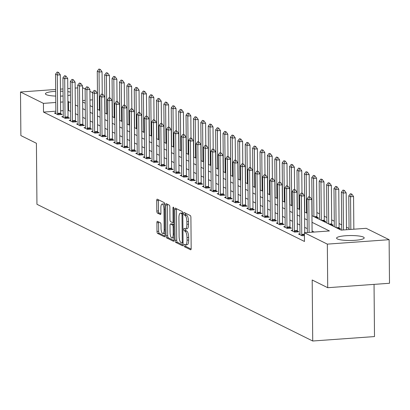 <?xml version="1.0" encoding="UTF-8"?>
<svg xmlns="http://www.w3.org/2000/svg" width="410" height="410" viewBox="0 0 410 410"><rect width="100%" height="100%" fill="white"/><g stroke="black" fill="none" stroke-linecap="round" stroke-linejoin="round"><path stroke-width="0.61" d="M184.018 245.318A1.22 0.4 -94.1 0 0 184.438 246.717L190.609 249.777A1.737 0.569 -94.1 0 0 190.717 249.803A1.737 0.569 -94.1 0 0 191.173 248.352L190.906 217.556A1.737 0.569 -94.1 0 0 190.312 215.558L184.136 212.498A1.22 0.4 -94.1 0 0 184.059 212.482A1.22 0.4 -94.1 0 0 183.741 213.492A1.22 0.4 -94.1 0 0 184.157 214.891L184.956 215.291A5.566 1.819 -94.1 0 1 186.863 221.687L186.888 224.255A5.566 1.819 -94.1 0 1 185.428 228.882A5.566 1.819 -94.1 0 1 185.074 228.806L184.274 228.411A1.22 0.4 -94.1 0 0 184.203 228.396A1.22 0.4 -94.1 0 0 183.88 229.405A1.22 0.4 -94.1 0 0 184.3 230.804L185.095 231.199A5.566 1.819 -94.1 0 1 187.001 237.6L187.027 240.163A5.566 1.819 -94.1 0 1 185.566 244.796A5.566 1.819 -94.1 0 1 185.212 244.719L184.418 244.324A1.22 0.4 -94.1 0 0 184.341 244.304A1.22 0.4 -94.1 0 0 184.018 245.318M185.715 244.78A1.22 0.4 -94.1 0 0 185.689 245.195A1.22 0.4 -94.1 0 0 186.104 246.6L191.121 249.085M185.417 213.133A1.22 0.4 -94.1 0 0 185.412 213.374A1.22 0.4 -94.1 0 0 185.827 214.773L186.627 215.168L184.956 215.291M185.576 228.872A1.22 0.4 -94.1 0 0 185.551 229.287A1.22 0.4 -94.1 0 0 185.966 230.686L186.765 231.081L185.095 231.199M70.438 95.017A13.817 2.47 179.5 0 1 67.855 95.525M63.084 96.007A13.817 2.47 179.5 0 1 60.495 96.119M55.719 96.089A13.817 2.47 179.5 0 1 46.207 94.607A13.817 2.47 179.5 0 1 45.413 93.793A13.817 2.47 179.5 0 1 55.678 91.312M363.414 237.088A13.817 2.47 179.5 0 1 364.203 237.897A13.817 2.47 179.5 0 1 352.738 240.434A13.817 2.47 179.5 0 1 337.363 238.953A13.817 2.47 179.5 0 1 336.569 238.138A13.817 2.47 179.5 0 1 348.034 235.606A13.817 2.47 179.5 0 1 363.414 237.088M157.481 221.344A1.737 0.569 -94.1 0 0 157.373 221.318A1.737 0.569 -94.1 0 0 156.917 222.763L156.989 231.404A1.737 0.569 -94.1 0 0 157.589 233.403L164.441 236.801A1.737 0.569 -94.1 0 0 164.548 236.826A1.737 0.569 -94.1 0 0 165.004 235.381L164.738 204.585A1.737 0.569 -94.1 0 0 164.143 202.586L157.286 199.188A1.737 0.569 -94.1 0 0 157.179 199.163A1.737 0.569 -94.1 0 0 156.722 200.608L156.815 211.047A1.737 0.569 -94.1 0 0 157.409 213.046L160.341 214.497A1.737 0.569 -94.1 0 0 160.453 214.522A1.737 0.569 -94.1 0 0 160.91 213.077L160.863 207.901A4.653 1.522 -94.1 0 1 162.083 204.031A4.653 1.522 -94.1 0 1 163.969 209.443L164.149 229.718A4.653 1.522 -94.1 0 1 162.929 233.587A4.653 1.522 -94.1 0 1 161.038 228.175L161.012 224.798A1.737 0.569 -94.1 0 0 160.412 222.799L157.481 221.344M311.954 215.65L341.14 230.118L366.186 228.319L389.121 239.691L389.5 283.269L327.718 287.702L312.184 279.999L312.717 341.007L36.946 204.288L36.413 143.28L20.879 135.577L20.5 91.999L55.663 89.477M327.718 287.702L327.339 244.124L304.404 232.757L329.45 230.958L312.015 222.312M55.852 111.197L43.506 112.084L304.481 241.469L304.404 232.757M43.506 112.084L43.429 103.371L20.5 91.999M175.055 240.362A1.737 0.569 -94.1 0 0 175.649 242.361L182.506 245.759A1.737 0.569 -94.1 0 0 182.614 245.785A1.737 0.569 -94.1 0 0 183.07 244.334L182.804 213.538A1.737 0.569 -94.1 0 0 182.209 211.539L175.352 208.142A1.737 0.569 -94.1 0 0 175.244 208.121A1.737 0.569 -94.1 0 0 174.788 209.566L175.055 240.362L176.725 240.245A1.737 0.569 -94.1 0 0 177.32 242.243L183.019 245.067M173.471 241.28L166.619 237.882A1.737 0.569 -94.1 0 1 166.024 235.883L165.753 205.087A1.737 0.569 -94.1 0 1 166.209 203.642A1.737 0.569 -94.1 0 1 166.322 203.662L169.253 205.118A1.737 0.569 -94.1 0 1 169.848 207.117L169.96 219.606A1.737 0.569 -94.1 0 0 170.555 221.605L172.502 222.574A1.737 0.569 -94.1 0 0 172.61 222.594A1.737 0.569 -94.1 0 0 173.066 221.149L172.953 208.147A1.22 0.4 -94.1 0 1 173.271 207.132A1.22 0.4 -94.1 0 1 173.763 208.546L174.04 239.86A1.737 0.569 -94.1 0 1 173.584 241.305A1.737 0.569 -94.1 0 1 173.471 241.28L173.686 241.264M314.162 232.055L312.087 231.025M307.295 228.652L304.691 227.36M299.894 224.982L297.296 223.691M292.499 221.313L289.896 220.026M285.104 217.648L282.5 216.357M277.703 213.979L275.105 212.687M270.308 210.315L267.704 209.023M262.907 206.645L260.309 205.354M255.512 202.976L252.914 201.689M248.117 199.311L245.513 198.02M240.716 195.642L238.118 194.355M233.321 191.977L230.717 190.686M225.925 188.308L223.322 187.016M218.525 184.638L215.926 183.352M211.129 180.974L208.526 179.683M203.734 177.304L201.131 176.018M196.334 173.64L193.735 172.349M188.938 169.971L186.335 168.679M181.543 166.301L178.939 165.015M174.142 162.637L171.544 161.345M166.747 158.967L164.143 157.681M159.346 155.303L156.748 154.011M151.951 151.633L149.353 150.342M144.556 147.964L141.952 146.677M137.155 144.299L134.557 143.008M129.76 140.63L127.156 139.344M122.364 136.966L119.761 135.674M114.964 133.296L112.366 132.005M107.569 129.627L104.965 128.34M100.173 125.962L97.57 124.671M92.773 122.293L90.174 121.006M85.377 118.628L82.774 117.337M77.982 114.959L75.379 113.667M70.581 111.289L67.983 110.326M63.212 110.669L60.624 110.854M304.43 235.596L302.057 235.765L298.506 234.007L299.961 233.905M292.561 230.235L291.11 230.338L294.662 232.101L298.834 231.799L297.388 231.081M285.165 226.566L283.71 226.674L287.261 228.431L291.438 228.134L289.993 227.417M277.77 222.902L276.314 223.004L279.866 224.767L284.038 224.465L282.592 223.747M270.369 219.232L268.919 219.34L272.465 221.098L276.642 220.8L275.197 220.083M262.974 215.568L261.518 215.67L265.07 217.428L269.247 217.131L267.797 216.413L267.889 217.228M255.579 211.898L254.123 212.001L257.675 213.764L261.846 213.461L260.401 212.744L260.493 213.559M248.178 208.229L246.728 208.336L250.274 210.094L254.451 209.797L253.006 209.079L253.093 209.894M240.783 204.564L239.327 204.667L242.879 206.43L247.056 206.127L245.605 205.41L245.698 206.225M233.387 200.895L231.932 201.002L235.483 202.76L239.655 202.463L238.21 201.746L238.302 202.56M225.987 197.23L224.536 197.333L228.083 199.091L232.26 198.794L230.815 198.076M218.591 193.561L217.136 193.663L220.688 195.426L224.864 195.124L223.414 194.407M211.191 189.891L209.741 189.999L213.292 191.757L217.464 191.46L216.019 190.742M203.796 186.227L202.34 186.33L205.892 188.093L210.069 187.79L208.623 187.073L208.71 187.888M196.4 182.558L194.945 182.665L198.496 184.423L202.668 184.126L201.223 183.408L201.315 184.223M189 178.893L187.549 178.996L191.101 180.754L195.273 180.456L193.827 179.739L193.915 180.554M181.604 175.224L180.149 175.326L183.7 177.089L187.877 176.787L186.432 176.074L186.519 176.884M174.209 171.554L172.753 171.662L176.305 173.42L180.477 173.123L179.032 172.405L179.124 173.22M166.808 167.89L165.358 167.992L168.905 169.755L173.082 169.453L171.636 168.736M159.413 164.22L157.958 164.328L161.509 166.086L165.686 165.789L164.236 165.071M152.018 160.556L150.562 160.659L154.114 162.416L158.286 162.119L156.84 161.402M144.617 156.886L143.167 156.989L146.713 158.752L150.89 158.45L149.445 157.737M137.222 153.217L135.766 153.325L139.318 155.083L143.495 154.785L142.044 154.068L142.137 154.883M129.826 149.553L128.371 149.655L131.923 151.418L136.094 151.116L134.649 150.398L134.741 151.213M122.426 145.883L120.97 145.991L124.522 147.749L128.699 147.451L127.254 146.734L127.341 147.549M115.031 142.219L113.575 142.321L117.127 144.084L121.298 143.782L119.853 143.064L119.945 143.879M107.63 138.549L106.18 138.652L109.731 140.415L113.903 140.112L112.458 139.4M100.235 134.88L98.779 134.987L102.331 136.745L106.508 136.448L105.062 135.73M92.839 131.215L91.384 131.318L94.935 133.081L99.107 132.778L97.662 132.061M85.439 127.546L83.988 127.653L87.535 129.411L91.712 129.114L90.267 128.397M78.043 123.881L76.588 123.984L80.14 125.747L84.317 125.445L82.871 124.727L82.958 125.542M70.648 120.212L69.193 120.314L72.744 122.077L76.916 121.775L75.471 121.063L75.563 121.873M63.248 116.548L61.797 116.65L65.344 118.408L69.521 118.111L68.075 117.393L68.162 118.208M55.852 112.878L54.397 112.981L57.948 114.744L62.125 114.441L60.675 113.724L60.767 114.539M349.064 228.508L346.46 227.217M341.668 224.839L339.065 223.552M334.268 221.174L331.669 219.883M326.872 217.505L324.269 216.219M319.477 213.841L316.874 212.549M338.752 228.934L340.582 228.806L339.131 228.088A1.773 0.579 85.9 0 1 339.101 227.535L338.768 189.189L335.759 189.405L333.986 188.523L334.319 226.735M331.357 225.269L333.181 225.136L331.736 224.419M323.956 221.6L325.786 221.467L324.341 220.754M316.561 217.93L318.385 217.802L316.94 217.085M312.717 341.007L374.499 336.574L374.043 284.376M389.121 239.691L327.339 244.124M60.434 89.134L63.022 88.95M67.793 88.606L70.382 88.422M75.153 88.078L77.741 87.894M82.518 87.684L85.116 88.97M89.913 91.348L92.516 92.639M60.449 91.199A13.817 2.47 179.5 0 1 63.043 91.266M67.819 91.661A13.817 2.47 179.5 0 1 70.417 92.127M82.641 101.957L85.244 103.248M90.036 105.626L92.639 106.918M97.436 109.296L100.035 110.582M104.832 112.96L107.435 114.252M112.232 116.63L114.831 117.916M119.628 120.294L122.226 121.585M127.023 123.963L129.627 125.255M134.424 127.633L137.022 128.919M141.819 131.297L144.422 132.589M149.214 134.967L151.818 136.253M156.615 138.631L159.213 139.923M164.01 142.301L166.614 143.592M171.406 145.97L174.009 147.257M178.806 149.635L181.404 150.926M186.201 153.304L188.805 154.59M193.602 156.968L196.2 158.26M200.997 160.638L203.596 161.929M208.393 164.308L210.996 165.594M215.793 167.972L218.392 169.263M223.189 171.641L225.792 172.928M230.584 175.306L233.187 176.597M237.984 178.975L240.583 180.267M245.38 182.64L247.983 183.931M252.775 186.309L255.379 187.601M260.176 189.979L262.774 191.265M267.571 193.643L270.175 194.934M274.966 197.312L277.57 198.604M282.367 200.977L284.965 202.268M289.762 204.646L292.366 205.938M297.163 208.316L299.761 209.602M304.558 211.98L307.157 213.272M92.578 99.84L89.99 100.03M85.218 100.368L82.63 100.558M70.505 102.577L67.906 101.613M63.135 101.957L60.547 102.141M55.775 102.485L43.429 103.371M307.218 219.934L304.615 218.643M299.818 216.265L297.219 214.978M292.422 212.6L289.824 211.309M285.027 208.931L282.423 207.644M277.626 205.266L275.028 203.975M270.231 201.597L267.627 200.305M262.836 197.927L260.232 196.641M255.435 194.263L252.837 192.972M248.04 190.594L245.436 189.307M240.644 186.929L238.041 185.638M233.244 183.26L230.645 181.968M225.848 179.59L223.245 178.304M218.448 175.926L215.85 174.634M211.053 172.256L208.454 170.97M203.657 168.592L201.054 167.3M196.257 164.922L193.658 163.631M188.861 161.253L186.258 159.967M181.466 157.589L178.862 156.297M174.065 153.919L171.467 152.633M166.67 150.255L164.067 148.963M159.275 146.585L156.671 145.294M151.874 142.916L149.276 141.629M144.479 139.251L141.875 137.96M137.083 135.582L134.48 134.296M129.683 131.917L127.085 130.626M122.288 128.248L119.684 126.956M114.887 124.578L112.289 123.292M107.492 120.914L104.893 119.623M100.096 117.245L97.493 115.958M92.696 113.58L90.097 112.289M85.3 109.911L82.697 108.619M77.905 106.246L75.302 104.955M68.557 110.285L68.48 101.572M185.566 244.796L187.237 244.673A5.566 1.819 -94.1 0 0 188.697 240.045L187.027 240.163M186.765 231.081A5.566 1.819 -94.1 0 1 188.672 237.477L188.697 240.045M185.428 228.882L187.098 228.759A5.566 1.819 -94.1 0 0 188.559 224.132L186.888 224.255M186.627 215.168A5.566 1.819 -94.1 0 1 188.533 221.564L188.559 224.132M176.51 208.716A1.737 0.569 -94.1 0 0 176.459 209.443L176.725 240.245M181.845 243.048A1.22 0.4 -94.1 0 0 181.922 243.063A1.22 0.4 -94.1 0 0 182.24 242.054L182.004 215.019A1.22 0.4 -94.1 0 0 181.589 213.62L180.748 213.2A5.566 1.819 -94.1 0 0 180.395 213.128A5.566 1.819 -94.1 0 0 178.934 217.756L179.098 236.232A5.566 1.819 -94.1 0 0 181.005 242.628L181.845 243.048M180.395 213.128L182.066 213.005A5.566 1.819 -94.1 0 1 182.414 213.082L182.793 213.267M173.983 240.588L168.29 237.764L166.619 237.882M167.48 204.236A1.737 0.569 -94.1 0 0 167.423 204.969L167.695 235.765A1.737 0.569 -94.1 0 0 168.29 237.764M170.073 232.567A4.653 1.522 -94.1 0 0 171.959 237.979A4.653 1.522 -94.1 0 0 173.179 234.11L173.117 226.966A1.737 0.569 -94.1 0 0 172.523 224.967L170.575 224.003A1.737 0.569 -94.1 0 0 170.468 223.978A1.737 0.569 -94.1 0 0 170.006 225.423L170.073 232.567M171.959 237.979L173.63 237.856A4.653 1.522 -94.1 0 0 174.019 237.662M172.031 223.896A1.737 0.569 -94.1 0 1 172.133 223.86A1.737 0.569 -94.1 0 1 172.246 223.88L173.907 224.706M162.929 233.587L164.595 233.464A4.653 1.522 -94.1 0 0 164.989 233.269M164.738 204.79A4.653 1.522 -94.1 0 0 163.754 203.913L162.083 204.031M158.445 199.762A1.737 0.569 -94.1 0 0 158.393 200.49L158.48 210.924A1.737 0.569 -94.1 0 0 159.08 212.923L160.853 213.805M158.639 221.918A1.737 0.569 -94.1 0 0 158.583 222.645L158.66 231.286A1.737 0.569 -94.1 0 0 159.254 233.285L164.953 236.109M353.845 229.205L353.558 196.523L350.555 196.738L348.777 195.857L349.074 229.549M351.841 194.125L350.453 193.72L351.841 194.125L353.558 196.523M350.837 229.421L350.555 196.738L351.344 194.161M348.777 195.857L350.453 193.72M309.596 197.159L308.709 196.718L309.596 197.159L308.807 199.731L311.815 199.516L312.097 232.203M307.326 232.547L307.034 198.855L308.807 199.731L309.094 232.419M308.709 196.718L307.034 198.855M311.815 199.516L310.098 197.123M346.486 229.733L346.163 192.854L343.155 193.069L341.381 192.187L341.714 230.077M344.446 190.46L343.057 190.055L344.446 190.46L346.163 192.854M343.478 229.954L343.155 193.069L343.944 190.496M341.381 192.187L343.057 190.055M337.051 186.791L335.662 186.386L337.051 186.791L338.768 189.189M336.092 227.617L335.759 189.405L336.548 186.827M339.224 228.903L339.131 228.078L337.286 228.211M333.986 188.523L335.662 186.386M331.828 225.233L331.736 224.408A1.773 0.579 85.9 0 1 331.7 223.865L331.367 185.52L328.364 185.735L326.585 184.854L326.919 223.071M329.65 183.121L328.261 182.722L329.65 183.121L331.367 185.52M328.697 223.947L328.364 185.735L329.153 183.157M326.585 184.854L328.261 182.722M304.738 232.731L304.415 195.852L301.411 196.067L301.745 234.412A1.773 0.579 -94.1 0 0 301.781 234.956L301.857 235.668M301.314 193.048L302.703 193.453L301.314 193.048L299.638 195.186L299.971 233.536A1.773 0.579 -94.1 0 1 299.946 234.048L299.879 234.689M302.201 193.489L301.411 196.067L299.638 195.186M304.415 195.852L302.703 193.453M294.805 189.825L293.914 189.384L294.805 189.825L294.016 192.398L297.019 192.182L297.353 230.533A1.773 0.579 -94.1 0 0 297.388 231.071L297.481 231.896M292.484 231.02L292.55 230.379A1.773 0.579 -94.1 0 0 292.571 229.866L292.238 191.521L294.016 192.398L294.349 230.748A1.773 0.579 -94.1 0 0 294.38 231.286L294.462 232.004M293.914 189.384L292.238 191.521M297.019 192.182L295.303 189.789M287.405 186.155L286.518 185.715L287.405 186.155L286.616 188.733L289.624 188.518L289.957 226.863A1.773 0.579 -94.1 0 0 289.988 227.406L290.08 228.232M285.088 227.355L285.155 226.715A1.773 0.579 -94.1 0 0 285.175 226.197L284.842 187.852L286.616 188.733L286.954 227.078A1.773 0.579 -94.1 0 0 286.985 227.622L287.061 228.334M286.518 185.715L284.842 187.852M289.624 188.518L287.907 186.119M324.428 221.564L324.336 220.739A1.773 0.579 85.9 0 1 324.305 220.201L323.972 181.85L320.963 182.066L319.19 181.189L319.523 219.401M322.255 179.457L320.866 179.052L322.255 179.457L323.972 181.85M321.296 220.283L320.963 182.066L321.753 179.493M319.19 181.189L320.866 179.052M280.01 182.486L279.123 182.05L280.01 182.486L279.22 185.064L282.223 184.849L282.562 223.194A1.773 0.579 -94.1 0 0 282.592 223.737L282.685 224.562M277.688 223.686L277.755 223.045A1.773 0.579 -94.1 0 0 277.78 222.533L277.442 184.182L279.22 185.064L279.553 223.414A1.773 0.579 -94.1 0 0 279.589 223.952L279.666 224.665M279.123 182.05L277.442 184.182M282.223 184.849L280.512 182.45M317.032 217.9L316.94 217.074A1.773 0.579 85.9 0 1 316.909 216.531L316.571 178.186L313.568 178.401L311.795 177.52L312.128 215.732M314.859 175.787L313.471 175.383L314.859 175.787L316.571 178.186M313.901 216.613L313.568 178.401L314.357 175.823M311.795 177.52L313.471 175.383M309.371 196.759L309.176 174.516L306.173 174.732L304.394 173.85L304.727 212.067M307.459 172.123L306.07 171.718L307.459 172.123L309.176 174.516M306.506 212.949L306.173 174.732L306.957 172.159M304.394 173.85L306.07 171.718M301.975 193.095L301.781 170.852L298.772 171.067L296.999 170.186L297.332 208.398M300.064 168.454L298.675 168.049L300.064 168.454L301.781 170.852M299.105 209.279L298.772 171.067L299.561 168.489M296.999 170.186L298.675 168.049M294.575 189.425L294.38 167.183L291.377 167.398L289.598 166.516L289.937 204.733M292.668 164.784L291.279 164.384L292.668 164.784L294.38 167.183M291.71 205.61L291.377 167.398L292.166 164.82M289.598 166.516L291.279 164.384M287.179 185.761L286.985 163.513L283.981 163.728L282.203 162.852L282.536 201.064M285.268 161.12L283.879 160.715L285.268 161.12L286.985 163.513M284.314 201.945L283.981 163.728L284.765 161.156M282.203 162.852L283.879 160.715M272.609 178.821L271.722 178.381L272.609 178.821L271.825 181.394L274.828 181.179L275.161 219.529A1.773 0.579 -94.1 0 0 275.197 220.073L275.284 220.898M270.292 220.016L270.359 219.381A1.773 0.579 -94.1 0 0 270.38 218.863L270.046 180.518L271.825 181.394L272.158 219.745A1.773 0.579 -94.1 0 0 272.189 220.288L272.271 221M271.722 178.381L270.046 180.518M274.828 181.179L273.111 178.786M264.757 216.075L267.766 215.86L267.433 177.515L264.424 177.73L264.757 216.075A1.773 0.579 -94.1 0 0 264.793 216.618L264.87 217.331M267.766 215.86A1.773 0.579 -94.1 0 0 267.797 216.403L264.793 216.618M264.327 174.711L265.716 175.116L264.327 174.711L262.651 176.848L262.984 215.199A1.773 0.579 -94.1 0 1 262.964 215.711L262.892 216.352M265.214 175.152L264.424 177.73L262.651 176.848M267.433 177.515L265.716 175.116M257.362 212.411L260.37 212.195L260.032 173.845L257.029 174.06L257.362 212.411A1.773 0.579 -94.1 0 0 257.393 212.949L257.475 213.666M260.37 212.195A1.773 0.579 -94.1 0 0 260.401 212.734L257.393 212.949M256.932 171.047L258.315 171.452L256.932 171.047L255.251 173.184L255.589 211.529A1.773 0.579 -94.1 0 1 255.563 212.042L255.497 212.682M257.818 171.488L257.029 174.06L255.251 173.184M260.032 173.845L258.315 171.452M249.967 208.741L252.97 208.526L252.637 170.181L249.628 170.396L249.967 208.741A1.773 0.579 -94.1 0 0 249.997 209.284L250.074 209.997M252.97 208.526A1.773 0.579 -94.1 0 0 253.006 209.069L249.997 209.284M249.531 167.377L250.92 167.782L249.531 167.377L247.855 169.514L248.188 207.86A1.773 0.579 -94.1 0 1 248.168 208.377L248.101 209.018M250.418 167.818L249.628 170.396L247.855 169.514M252.637 170.181L250.92 167.782M242.566 205.077L245.575 204.856L245.241 166.511L242.233 166.726L242.566 205.077A1.773 0.579 -94.1 0 0 242.602 205.615L242.679 206.327M245.575 204.856A1.773 0.579 -94.1 0 0 245.605 205.4L242.602 205.615M242.136 163.713L243.525 164.113L242.136 163.713L240.46 165.845L240.793 204.195A1.773 0.579 -94.1 0 1 240.767 204.708L240.701 205.348M243.022 164.149L242.233 166.726L240.46 165.845M245.241 166.511L243.525 164.113M279.784 182.091L279.589 159.849L276.581 160.064L274.808 159.183L275.141 197.394M277.872 157.45L276.483 157.045L277.872 157.45L279.589 159.849M276.914 198.276L276.581 160.064L277.37 157.486M274.808 159.183L276.483 157.045M235.171 201.407L238.174 201.192L237.841 162.842L234.838 163.062L235.171 201.407A1.773 0.579 -94.1 0 0 235.202 201.951L235.284 202.663M238.174 201.192A1.773 0.579 -94.1 0 0 238.21 201.735L235.202 201.951M234.735 160.043L236.124 160.448L234.735 160.043L233.059 162.181L233.398 200.526A1.773 0.579 -94.1 0 1 233.372 201.043L233.305 201.679M235.627 160.484L234.838 163.062L233.059 162.181M237.841 162.842L236.124 160.448M272.383 178.422L272.189 156.179L269.185 156.394L267.407 155.518L267.74 193.73M270.472 153.786L269.083 153.381L270.472 153.786L272.189 156.179M269.519 194.612L269.185 156.394L269.975 153.822M267.407 155.518L269.083 153.381M228.226 156.815L227.34 156.374L228.226 156.815L227.437 159.393L230.446 159.177L230.779 197.523A1.773 0.579 -94.1 0 0 230.809 198.066L230.902 198.891M225.91 198.015L225.977 197.374A1.773 0.579 -94.1 0 0 225.997 196.861L225.664 158.511L227.437 159.393L227.775 197.738A1.773 0.579 -94.1 0 0 227.806 198.281L227.883 198.993M227.34 156.374L225.664 158.511M230.446 159.177L228.729 156.779M264.988 174.757L264.793 152.515L261.785 152.73L260.012 151.849L260.345 190.061M263.077 150.116L261.688 149.712L263.077 150.116L264.793 152.515M262.123 190.942L261.785 152.73L262.574 150.152M260.012 151.849L261.688 149.712M220.831 153.15L219.945 152.71L220.831 153.15L220.042 155.723L223.045 155.508L223.383 193.858A1.773 0.579 -94.1 0 0 223.414 194.396L223.506 195.221M218.509 194.345L218.576 193.704A1.773 0.579 -94.1 0 0 218.602 193.192L218.269 154.847L220.042 155.723L220.375 194.073A1.773 0.579 -94.1 0 0 220.411 194.612L220.488 195.329M219.945 152.71L218.269 154.847M223.045 155.508L221.333 153.114M257.588 171.088L257.398 148.845L254.39 149.061L252.616 148.179L252.949 186.396M255.681 146.447L254.292 146.047L255.681 146.447L257.398 148.845M254.723 187.273L254.39 149.061L255.179 146.483M252.616 148.179L254.292 146.047M213.436 149.481L212.544 149.04L213.436 149.481L212.647 152.059L215.65 151.843L215.983 190.189A1.773 0.579 -94.1 0 0 216.019 190.732L216.111 191.557M211.114 190.681L211.181 190.04A1.773 0.579 -94.1 0 0 211.206 189.522L210.868 151.177L212.647 152.059L212.98 190.404A1.773 0.579 -94.1 0 0 213.01 190.947L213.092 191.66M212.544 149.04L210.868 151.177M215.65 151.843L213.933 149.445M250.192 167.423L249.997 145.176L246.994 145.391L245.216 144.515L245.549 182.727M248.281 142.782L246.892 142.378L248.281 142.782L249.997 145.176M247.327 183.608L246.994 145.391L247.783 142.818M245.216 144.515L246.892 142.378M205.584 186.74L208.587 186.519L208.254 148.174L205.246 148.389L205.584 186.74A1.773 0.579 -94.1 0 0 205.615 187.278L205.692 187.99M208.587 186.519A1.773 0.579 -94.1 0 0 208.618 187.062L205.615 187.278M205.149 145.376L206.537 145.781L205.149 145.376L203.473 147.508L203.806 185.858A1.773 0.579 -94.1 0 1 203.785 186.371L203.719 187.011M206.035 145.816L205.246 148.389L203.473 147.508M208.254 148.174L206.537 145.781M242.797 163.754L242.602 141.511L239.594 141.727L237.82 140.845L238.154 179.057M240.885 139.113L239.496 138.708L240.885 139.113L242.602 141.511M239.927 179.939L239.594 141.727L240.383 139.149M237.82 140.845L239.496 138.708M198.184 183.07L201.192 182.855L200.854 144.504L197.851 144.725L198.184 183.07A1.773 0.579 -94.1 0 0 198.22 183.613L198.296 184.326M201.192 182.855A1.773 0.579 -94.1 0 0 201.223 183.398L198.22 183.613M197.753 141.706L199.142 142.111L197.753 141.706L196.077 143.843L196.41 182.189A1.773 0.579 -94.1 0 1 196.385 182.706L196.318 183.347M198.64 142.147L197.851 144.725L196.077 143.843M200.854 144.504L199.142 142.111M235.396 160.084L235.202 137.842L232.198 138.057L230.425 137.181L230.758 175.393M233.49 135.449L232.101 135.044L233.49 135.449L235.202 137.842M232.531 176.274L232.198 138.057L232.988 135.484M230.425 137.181L232.101 135.044M228.001 156.42L227.806 134.178L224.803 134.393L223.025 133.511L223.358 171.723M226.089 131.779L224.7 131.374L226.089 131.779L227.806 134.178M225.136 172.605L224.803 134.393L225.592 131.815M223.025 133.511L224.7 131.374M220.606 152.751L220.411 130.508L217.402 130.723L215.629 129.842L215.962 168.059M218.694 128.11L217.305 127.71L218.694 128.11L220.411 130.508M217.736 168.935L217.402 130.723L218.192 128.145M215.629 129.842L217.305 127.71M213.205 149.086L213.01 126.839L210.007 127.054L208.234 126.177L208.567 164.389M211.299 124.445L209.91 124.04L211.299 124.445L213.01 126.839M210.34 165.271L210.007 127.054L210.796 124.481M208.234 126.177L209.91 124.04M205.81 145.417L205.615 123.174L202.612 123.389L200.833 122.508L201.166 160.72M203.898 120.776L202.509 120.371L203.898 120.776L205.615 123.174M202.945 161.601L202.612 123.389L203.396 120.812M200.833 122.508L202.509 120.371M198.414 141.747L198.22 119.505L195.211 119.72L193.438 118.844L193.771 157.056M196.503 117.111L195.114 116.706L196.503 117.111L198.22 119.505M195.544 157.937L195.211 119.72L196 117.147M193.438 118.844L195.114 116.706M191.014 138.083L190.819 115.84L187.816 116.056L186.037 115.174L186.376 153.386M189.102 113.442L187.718 113.037L189.102 113.442L190.819 115.84M188.149 154.268L187.816 116.056L188.605 113.478M186.037 115.174L187.718 113.037M183.618 134.413L183.424 112.171L180.415 112.386L178.642 111.505L178.975 149.722M181.707 109.772L180.318 109.373L181.707 109.772L183.424 112.171M180.754 150.598L180.415 112.386L181.205 109.808M178.642 111.505L180.318 109.373M176.218 130.749L176.028 108.501L173.02 108.722L171.247 107.84L171.58 146.052M174.311 106.108L172.923 105.703L174.311 106.108L176.028 108.501M173.353 146.934L173.02 108.722L173.809 106.144M171.247 107.84L172.923 105.703M168.823 127.079L168.628 104.837L165.625 105.052L163.846 104.171L164.179 142.383M166.911 102.438L165.522 102.034L166.911 102.438L168.628 104.837M165.958 143.264L165.625 105.052L166.414 102.474M163.846 104.171L165.522 102.034M161.427 123.415L161.232 101.167L158.224 101.383L156.451 100.506L156.784 138.718M159.516 98.774L158.127 98.369L159.516 98.774L161.232 101.167M158.557 139.6L158.224 101.383L159.013 98.81M156.451 100.506L158.127 98.369M154.027 119.746L153.837 97.503L150.829 97.718L149.055 96.837L149.389 135.049M152.12 95.105L150.731 94.7L152.12 95.105L153.837 97.503M151.162 135.93L150.829 97.718L151.618 95.14M149.055 96.837L150.731 94.7M146.631 116.076L146.437 93.834L143.433 94.049L141.655 93.167L141.988 131.385M144.72 91.44L143.331 91.035L144.72 91.44L146.437 93.834M143.766 132.261L143.433 94.049L144.223 91.476M141.655 93.167L143.331 91.035M139.236 112.412L139.041 90.164L136.033 90.385L134.26 89.503L134.593 127.715M137.324 87.771L135.935 87.366L137.324 87.771L139.041 90.164M136.366 128.596L136.033 90.385L136.822 87.807M134.26 89.503L135.935 87.366M131.835 108.742L131.641 86.5L128.637 86.715L126.864 85.833L127.197 124.051M129.929 84.101L128.54 83.696L129.929 84.101L131.641 86.5M128.971 124.927L128.637 86.715L129.427 84.137M126.864 85.833L128.54 83.696M124.44 105.078L124.245 82.83L121.242 83.045L119.464 82.169L119.797 120.381M122.528 80.437L121.14 80.032L122.528 80.437L124.245 82.83M121.575 121.263L121.242 83.045L122.031 80.473M119.464 82.169L121.14 80.032M117.045 101.408L116.85 79.166L113.842 79.381L112.068 78.5L112.401 116.712M115.133 76.767L113.744 76.362L115.133 76.767L116.85 79.166M114.175 117.593L113.842 79.381L114.631 76.803M112.068 78.5L113.744 76.362M109.644 97.739L109.449 75.496L106.446 75.712L104.668 74.83L105.006 113.047M107.738 73.103L106.349 72.698L107.738 73.103L109.449 75.496M106.779 113.924L106.446 75.712L107.236 73.139M104.668 74.83L106.349 72.698M190.788 179.401L193.792 179.185L193.458 140.84L190.455 141.055L190.788 179.401A1.773 0.579 -94.1 0 0 190.819 179.944L190.901 180.656M193.792 179.185A1.773 0.579 -94.1 0 0 193.827 179.729L190.819 179.944M190.353 138.037L191.742 138.442L190.353 138.037L188.677 140.174L189.01 178.524A1.773 0.579 -94.1 0 1 188.989 179.037L188.923 179.677M191.239 138.477L190.455 141.055L188.677 140.174M193.458 140.84L191.742 138.442M183.393 175.736L186.396 175.521L186.063 137.171L183.055 137.386L183.393 175.736A1.773 0.579 -94.1 0 0 183.424 176.279L183.501 176.992M186.396 175.521A1.773 0.579 -94.1 0 0 186.427 176.059L183.424 176.279M182.957 134.372L184.346 134.777L182.957 134.372L181.281 136.51L181.615 174.855A1.773 0.579 -94.1 0 1 181.594 175.367L181.522 176.008M183.844 134.813L183.055 137.386L181.281 136.51M186.063 137.171L184.346 134.777M175.992 172.067L179.001 171.851L178.663 133.506L175.659 133.721L175.992 172.067A1.773 0.579 -94.1 0 0 176.023 172.61L176.105 173.322M179.001 171.851A1.773 0.579 -94.1 0 0 179.032 172.395L176.023 172.61M175.562 130.703L176.946 131.108L175.562 130.703L173.881 132.84L174.219 171.185A1.773 0.579 -94.1 0 1 174.194 171.703L174.127 172.343M176.449 131.144L175.659 133.721L173.881 132.84M178.663 133.506L176.946 131.108M169.048 127.479L168.161 127.038L169.048 127.479L168.259 130.052L171.267 129.837L171.6 168.182A1.773 0.579 -94.1 0 0 171.636 168.725L171.723 169.55M166.732 168.674L166.798 168.033A1.773 0.579 -94.1 0 0 166.819 167.521L166.486 129.17L168.259 130.052L168.597 168.402A1.773 0.579 -94.1 0 0 168.628 168.94L168.71 169.653M168.161 127.038L166.486 129.17M171.267 129.837L169.55 127.443M161.653 123.81L160.766 123.369L161.653 123.81L160.863 126.388L163.872 126.167L164.205 164.518A1.773 0.579 -94.1 0 0 164.236 165.061L164.328 165.886M159.331 165.01L159.398 164.369A1.773 0.579 -94.1 0 0 159.423 163.851L159.09 125.506L160.863 126.388L161.197 164.733A1.773 0.579 -94.1 0 0 161.232 165.276L161.309 165.988M160.766 123.369L159.09 125.506M163.872 126.167L162.155 123.774M154.257 120.14L153.366 119.699L154.257 120.14L153.468 122.718L156.471 122.503L156.81 160.848A1.773 0.579 -94.1 0 0 156.84 161.391L156.933 162.216M151.936 161.34L152.002 160.7A1.773 0.579 -94.1 0 0 152.028 160.187L151.69 121.837L153.468 122.718L153.801 161.063A1.773 0.579 -94.1 0 0 153.832 161.607L153.914 162.319M153.366 119.699L151.69 121.837M156.471 122.503L154.754 120.104M146.857 116.476L145.97 116.035L146.857 116.476L146.068 119.049L149.076 118.833L149.409 157.184A1.773 0.579 -94.1 0 0 149.445 157.722L149.532 158.547M144.54 157.671L144.607 157.03A1.773 0.579 -94.1 0 0 144.627 156.517L144.294 118.172L146.068 119.049L146.406 157.399A1.773 0.579 -94.1 0 0 146.437 157.942L146.513 158.655M145.97 116.035L144.294 118.172M149.076 118.833L147.359 116.44M139.005 153.729L142.014 153.514L141.681 115.169L138.672 115.384L139.005 153.729A1.773 0.579 -94.1 0 0 139.041 154.273L139.118 154.985M142.014 153.514A1.773 0.579 -94.1 0 0 142.044 154.058L139.041 154.273M138.575 112.366L139.964 112.77L138.575 112.366L136.899 114.503L137.232 152.848A1.773 0.579 -94.1 0 1 137.207 153.366L137.14 154.006M139.462 112.806L138.672 115.384L136.899 114.503M141.681 115.169L139.964 112.77M131.61 150.065L134.613 149.85L134.28 111.499L131.277 111.715L131.61 150.065A1.773 0.579 -94.1 0 0 131.641 150.603L131.723 151.316M134.613 149.85A1.773 0.579 -94.1 0 0 134.649 150.388L131.641 150.603M131.174 108.701L132.563 109.106L131.174 108.701L129.498 110.833L129.837 149.184A1.773 0.579 -94.1 0 1 129.811 149.696L129.744 150.337M132.066 109.142L131.277 111.715L129.498 110.833M134.28 111.499L132.563 109.106M124.215 146.396L127.218 146.18L126.885 107.83L123.876 108.05L124.215 146.396A1.773 0.579 -94.1 0 0 124.245 146.939L124.322 147.651M127.218 146.18A1.773 0.579 -94.1 0 0 127.249 146.724L124.245 146.939M123.779 105.032L125.168 105.437L123.779 105.032L122.103 107.169L122.436 145.514A1.773 0.579 -94.1 0 1 122.416 146.032L122.349 146.672M124.666 105.472L123.876 108.05L122.103 107.169M126.885 107.83L125.168 105.437M116.814 142.726L119.822 142.511L119.484 104.166L116.481 104.381L116.814 142.726A1.773 0.579 -94.1 0 0 116.85 143.269L116.927 143.982M119.822 142.511A1.773 0.579 -94.1 0 0 119.853 143.054L116.85 143.269M116.384 101.367L117.772 101.767L116.384 101.367L114.708 103.499L115.041 141.85A1.773 0.579 -94.1 0 1 115.015 142.362L114.949 143.003M117.27 101.803L116.481 104.381L114.708 103.499M119.484 104.166L117.772 101.767M109.875 98.139L108.983 97.698L109.875 98.139L109.086 100.711L112.089 100.496L112.422 138.846A1.773 0.579 -94.1 0 0 112.458 139.385L112.55 140.21M107.553 139.333L107.62 138.693A1.773 0.579 -94.1 0 0 107.645 138.18L107.307 99.835L109.086 100.711L109.419 139.062A1.773 0.579 -94.1 0 0 109.449 139.605L109.531 140.317M108.983 97.698L107.307 99.835M112.089 100.496L110.372 98.103M102.474 94.469L101.588 94.028L102.474 94.469L101.685 97.047L104.693 96.832L105.027 135.177A1.773 0.579 -94.1 0 0 105.057 135.72L105.15 136.545M100.158 135.669L100.224 135.028A1.773 0.579 -94.1 0 0 100.245 134.511L99.912 96.165L101.685 97.047L102.023 135.392A1.773 0.579 -94.1 0 0 102.054 135.935L102.131 136.648M101.588 94.028L99.912 96.165M104.693 96.832L102.977 94.433M95.079 90.805L94.192 90.364L95.079 90.805L94.29 93.377L97.293 93.162L97.631 131.513A1.773 0.579 -94.1 0 0 97.662 132.051L97.754 132.876M92.757 131.999L92.824 131.359A1.773 0.579 -94.1 0 0 92.85 130.846L92.511 92.496L94.29 93.377L94.623 131.728A1.773 0.579 -94.1 0 0 94.659 132.266L94.736 132.978M94.192 90.364L92.511 92.496M97.293 93.162L95.581 90.769M87.678 87.135L86.792 86.694L87.678 87.135L86.894 89.713L89.898 89.498L90.231 127.843A1.773 0.579 -94.1 0 0 90.267 128.386L90.354 129.212M85.362 128.335L85.429 127.694A1.773 0.579 -94.1 0 0 85.449 127.177L85.116 88.832L86.894 89.713L87.227 128.058A1.773 0.579 -94.1 0 0 87.258 128.602L87.34 129.314M86.792 86.694L85.116 88.832M89.898 89.498L88.181 87.099M79.827 124.389L82.835 124.174L82.502 85.828L79.494 86.044L79.827 124.389A1.773 0.579 -94.1 0 0 79.863 124.932L79.94 125.644M82.835 124.174A1.773 0.579 -94.1 0 0 82.866 124.717L79.863 124.932M79.396 83.03L80.785 83.43L79.396 83.03L77.721 85.162L78.054 123.512A1.773 0.579 -94.1 0 1 78.033 124.025L77.962 124.666M80.283 83.466L79.494 86.044L77.721 85.162M82.502 85.828L80.785 83.43M72.432 120.724L75.44 120.509L75.102 82.159L72.099 82.374L72.432 120.724A1.773 0.579 -94.1 0 0 72.462 121.268L72.544 121.98M75.44 120.509A1.773 0.579 -94.1 0 0 75.471 121.047L72.462 121.268M72.001 79.361L73.385 79.765L72.001 79.361L70.32 81.498L70.658 119.843A1.773 0.579 -94.1 0 1 70.633 120.355L70.566 120.996M72.888 79.801L72.099 82.374L70.32 81.498M75.102 82.159L73.385 79.765M65.036 117.055L68.039 116.84L67.706 78.494L64.698 78.71L65.036 117.055A1.773 0.579 -94.1 0 0 65.067 117.598L65.144 118.311M68.039 116.84A1.773 0.579 -94.1 0 0 68.075 117.383L65.067 117.598M64.601 75.691L65.989 76.096L64.601 75.691L62.925 77.828L63.258 116.173A1.773 0.579 -94.1 0 1 63.237 116.691L63.171 117.332M65.487 76.132L64.698 78.71L62.925 77.828M67.706 78.494L65.989 76.096M102.249 94.074L102.054 71.827L99.051 72.047L97.272 71.166L97.606 109.378M100.337 69.433L98.948 69.029L100.337 69.433L102.054 71.827M99.384 110.259L99.051 72.047L99.835 69.469M97.272 71.166L98.948 69.029M57.636 113.391L60.644 113.175L60.311 74.825L57.303 75.04L57.636 113.391A1.773 0.579 -94.1 0 0 57.672 113.929L57.748 114.641M60.644 113.175A1.773 0.579 -94.1 0 0 60.675 113.713L57.672 113.929M57.205 72.027L58.594 72.432L57.205 72.027L55.529 74.159L55.862 112.509A1.773 0.579 -94.1 0 1 55.837 113.022L55.77 113.662M58.092 72.468L57.303 75.04L55.529 74.159M60.311 74.825L58.594 72.432M186.104 246.6L184.438 246.717M185.827 214.773L184.157 214.891M185.966 230.686L184.3 230.804M188.672 237.477L187.001 237.6M188.533 221.564L186.863 221.687M176.459 209.443L174.788 209.566M177.32 242.243L175.649 242.361M183.06 242.961L181.994 243.038M183.05 241.992L182.24 242.054M182.814 214.963L182.004 215.019M182.804 213.533L181.589 213.62M182.414 213.082L180.748 213.2M167.695 235.765L166.024 235.883M167.423 204.969L165.753 205.087M173.886 222.471L172.712 222.558M173.876 221.092L173.066 221.149M173.732 208.09L172.953 208.147M173.989 234.048L173.179 234.11M173.927 226.909L173.117 226.966M173.907 224.864L172.523 224.967M172.246 223.88L170.575 224.003M164.958 229.656L164.149 229.718M164.779 209.382L163.969 209.443M159.08 212.923L157.409 213.046M158.48 210.924L156.815 211.047M158.393 200.49L156.722 200.608M159.254 233.285L157.589 233.403M158.66 231.286L156.989 231.404M158.583 222.645L156.917 222.763M339.101 227.535L336.328 227.734M331.7 223.865L328.933 224.065M331.736 224.408L329.891 224.542M301.781 234.956L304.425 234.766M301.745 234.412L304.42 234.223M294.38 231.286L297.388 231.071M294.349 230.748L297.353 230.533M286.985 227.622L289.988 227.406M286.954 227.078L289.957 226.863M324.305 220.201L321.532 220.401M324.336 220.739L322.496 220.872M279.589 223.952L282.592 223.737M279.553 223.414L282.562 223.194M316.909 216.531L314.137 216.731M316.94 217.074L315.095 217.208M307.157 213.036L306.741 213.062M299.761 209.366L299.341 209.397M292.361 205.697L291.946 205.728M284.965 202.033L284.55 202.063M272.189 220.288L275.197 220.073M272.158 219.745L275.161 219.529M277.57 198.363L277.15 198.394M270.169 194.699L269.754 194.724M227.806 198.281L230.809 198.066M227.775 197.738L230.779 197.523M262.774 191.029L262.359 191.06M220.411 194.612L223.414 194.396M220.375 194.073L223.383 193.858M255.379 187.36L254.958 187.39M213.01 190.947L216.019 190.732M212.98 190.404L215.983 190.189M247.978 183.695L247.563 183.726M240.583 180.026L240.163 180.057M233.182 176.361L232.767 176.387M225.787 172.692L225.372 172.723M218.392 169.022L217.971 169.053M210.991 165.358L210.576 165.389M203.596 161.689L203.181 161.719M196.2 158.024L195.78 158.05M188.8 154.355L188.385 154.385M181.404 150.685L180.989 150.716M174.009 147.021L173.589 147.052M166.609 143.351L166.193 143.382M159.213 139.687L158.798 139.713M151.818 136.017L151.398 136.048M144.417 132.348L144.002 132.379M137.022 128.684L136.602 128.714M129.621 125.014L129.206 125.045M122.226 121.35L121.811 121.375M114.831 117.68L114.41 117.711M107.43 114.011L107.015 114.041M168.628 168.94L171.636 168.725M168.597 168.402L171.6 168.182M161.232 165.276L164.236 165.061M161.197 164.733L164.205 164.518M153.832 161.607L156.84 161.391M153.801 161.063L156.81 160.848M146.437 157.942L149.445 157.722M146.406 157.399L149.409 157.184M109.449 139.605L112.458 139.385M109.419 139.062L112.422 138.846M102.054 135.935L105.057 135.72M102.023 135.392L105.027 135.177M94.659 132.266L97.662 132.051M94.623 131.728L97.631 131.513M87.258 128.602L90.267 128.386M87.227 128.058L90.231 127.843M100.035 110.346L99.62 110.377M183.06 242.981L181.922 243.063M173.886 222.502L172.61 222.594M172.133 223.86L170.468 223.978"/></g></svg>
